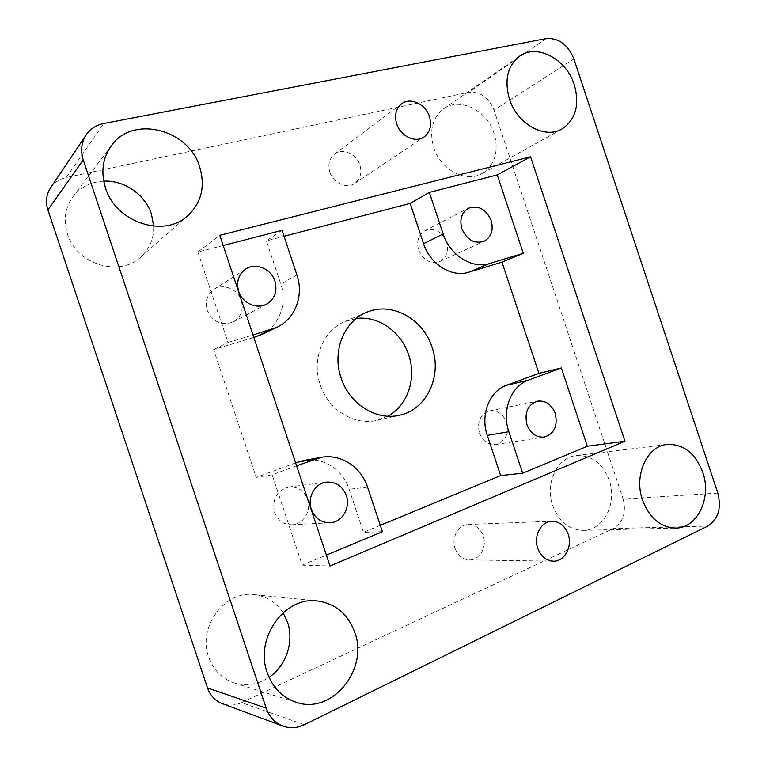<?xml version="1.0" encoding="UTF-8"?>
<svg xmlns="http://www.w3.org/2000/svg" width="766" height="766" viewBox="0 0 766 766"><rect width="100%" height="100%" fill="white"/><g stroke="black" fill="none" stroke-linecap="round" stroke-linejoin="round"><path stroke-width="0.57" stroke-dasharray="3.83 2.87" d="M329.859 172.13C333.181 183.122 346.778 189.164 354.744 183.371C360.384 179.014 362.107 172.905 359.915 165.044C356.563 153.87 342.44 147.752 334.455 154.215C329.265 158.619 327.724 164.594 329.859 172.13M455.033 548.399C457.79 555.58 462.501 559.419 469.165 559.898C479.487 560.434 487.3 546.972 483.26 535.951C480.368 528.483 475.427 524.643 468.428 524.461C458.518 524.442 451.078 537.54 455.033 548.399M552.602 505.388C558.826 521.483 569.023 529.813 583.194 530.378C603.589 530.56 617.511 503.051 609.286 480.397C602.593 463.267 591.591 454.985 576.281 455.579C557.485 457.101 544.674 483.289 552.602 505.388M103.716 181.14C90.848 181.877 80.574 187.096 72.904 196.795C65.053 207.816 63.233 220.215 67.446 233.994C76.523 264.567 119.688 277.388 140.695 257.089C149.638 248.873 153.976 238.58 153.679 226.19M433.748 147.637C440.603 169.975 466.207 183.256 482.197 173.47C495.066 164.767 499.039 151.419 494.099 133.408C487.176 110.448 459.878 96.746 443.591 108.858C432.34 117.83 429.056 130.756 433.748 147.637M283.066 612.752C276.124 602.191 266.52 596.149 254.264 594.636C225.08 590.26 197.427 626.789 208.668 656.989C213.417 670.145 222.016 678.829 234.453 683.042C246.556 686.48 258.094 684.584 269.058 677.345M274.515 512.234C277.799 520.497 283.592 524.672 291.894 524.758C303.346 524.528 311.743 510.769 307.578 499.432C304.035 490.661 297.821 486.525 288.926 487.023C276.756 490.46 271.949 498.867 274.515 512.234M207.146 310.173C212.977 322.247 221.738 326.134 233.439 321.854C241.118 316.942 243.732 309.809 241.271 300.454C237.833 289.031 223.203 283.037 213.877 289.424C207.031 294.46 204.781 301.383 207.146 310.173M418.59 249.965C423.339 260.44 430.377 264.289 439.703 261.522C446.626 257.52 448.914 251.009 446.578 241.999C441.695 231.265 434.475 227.502 424.919 230.7C418.418 234.808 416.302 241.233 418.59 249.965M479.401 432.905C482.733 441.149 488.191 445.017 495.746 444.491C505.436 441.408 509.036 434.044 506.527 422.401C503.07 413.899 497.421 410.069 489.589 410.911C480.33 414.224 476.94 421.549 479.401 432.905M356.219 318.493L344.939 321.509C323.147 330.156 311.322 359.359 320.217 384.647C328.164 409.839 354.466 426.03 376.891 420.381L387.807 416.225M261.043 334.799C279.063 326.575 287.681 303.805 280.768 284.023L266.405 240.878L284.042 236.282M295.638 462.884L256.237 477.381L213.637 349.612L253.824 337.423M380.29 525.342L363.457 532.303L349.124 489.244C342.9 469.673 323.003 456.737 303.949 460.443M382.406 531.7L363.457 532.303M296.605 465.776L272.141 474.815L302.244 565.136L326.364 555.082M302.244 565.136L329.993 565.997M223.193 245.503L197.867 252.024L219.794 235.306M282.06 230.336L266.405 240.878M272.141 474.815L256.237 477.381M197.867 252.024L228.029 342.517L213.637 349.612M304.341 724.741L241.52 702.633L613.288 528.559L707.813 526.06M717.809 493.132L623.122 499.03L494.032 110.093L573.878 58.963M50.556 187.881C54.309 182.48 59.537 179.033 66.24 177.53L468.466 92.341C480.09 91.307 488.612 97.225 494.032 110.093M623.122 499.03C626.473 512.55 623.189 522.393 613.288 528.559M241.52 702.633C235.085 705.543 228.689 705.879 222.312 703.638M228.029 342.517L253.01 334.972M546.168 38.578L468.466 92.341M66.24 177.53L103.793 123.517M296.921 274.956L280.768 284.023M367.584 487.186L349.124 489.244M354.744 183.371L424.01 136.99M469.165 559.898L553.224 561.172M583.194 530.378L675.679 528.061M140.695 257.089L187.996 215.552M482.197 173.47L562.033 128.937M234.453 683.042L296.279 702.326M291.894 524.758L329.83 522.795M233.439 321.854L266.692 304.054M439.703 261.522L484.102 241.271M495.746 444.491L544.157 437.089M376.891 420.381L399.603 415.21M344.939 321.509L366.378 312.404M489.589 410.911L537.454 401.164M424.919 230.7L468.39 208.247M213.877 289.424L245.733 269.019M288.926 487.023L326.479 482.13M254.264 594.636L317.545 600.975M443.591 108.858L519.578 56.196M72.904 196.795L111.424 145.597M576.281 455.579L667.109 444.443M468.428 524.461L551.951 521.253M334.455 154.215L401.528 103.879"/><path stroke-width="1.15" d="M396.683 123.824C400.446 136.214 415.392 143.299 424.01 136.99C430.119 132.25 431.938 125.461 429.448 116.623C425.676 104.042 410.193 96.851 401.528 103.879C395.888 108.667 394.279 115.321 396.683 123.824M537.722 548.207C540.815 556.317 545.986 560.635 553.224 561.172C564.437 561.775 572.7 546.608 568.171 534.208C564.944 525.792 559.534 521.474 551.951 521.253C541.198 521.206 533.289 535.961 537.722 548.207M642.492 500.026C649.434 518.065 660.493 527.41 675.679 528.061C697.52 528.272 711.892 497.584 702.757 472.306C695.356 453.166 683.473 443.878 667.109 444.443C647.031 446.013 633.645 475.236 642.492 500.026M105.469 187.823C115.915 222.877 164.633 238.226 187.996 215.552C201.477 202.521 205.393 186.368 199.734 167.112C189.097 129.569 133.006 114.574 111.424 145.597C102.625 157.949 100.643 172.034 105.469 187.823M153.679 226.19L151.467 214.193C145.291 194.775 124.351 180.048 103.716 181.14M509.438 99.044C517.136 124.082 544.971 139.441 562.033 128.937C575.754 119.582 579.843 104.865 574.289 84.796C566.534 59.173 537.004 43.212 519.578 56.196C507.532 65.847 504.152 80.133 509.438 99.044M267.219 672.625C272.658 687.696 282.338 697.596 296.279 702.326C332.176 715.013 368.906 669.034 354.763 632.362C347.975 614.073 335.565 603.608 317.545 600.975C285.048 596.025 254.379 637.982 267.219 672.625M269.058 677.345C286.283 665.865 294.268 641.458 287.537 622.222L283.066 612.752M311.312 509.275C314.845 518.189 321.021 522.699 329.83 522.795C341.981 522.546 350.799 507.743 346.328 495.525C342.526 486.084 335.91 481.613 326.479 482.13C315.065 483.222 307.013 497.431 311.312 509.275M238.666 291.281C242.295 303.173 256.897 309.723 266.692 304.054C274.831 298.845 277.57 291.195 274.917 281.122C271.212 268.818 255.633 262.24 245.733 269.019C238.465 274.372 236.11 281.792 238.666 291.281M461.879 228.728C466.925 239.959 474.336 244.134 484.102 241.271C491.332 237.077 493.687 230.154 491.178 220.522C485.979 209.022 478.386 204.934 468.39 208.247C461.592 212.555 459.418 219.382 461.879 228.728M526.951 424.632C530.512 433.46 536.248 437.616 544.157 437.089C554.268 433.824 557.974 425.963 555.264 413.516C551.587 404.419 545.651 400.302 537.454 401.164C527.784 404.659 524.289 412.481 526.951 424.632M341.09 377.916C349.363 404.151 376.546 421.032 399.603 415.21C426.786 409.666 442.308 375.982 432.11 347.4C423.253 318.761 391.349 301.162 366.378 312.404C343.953 321.289 331.841 351.604 341.09 377.916M387.807 416.225C407.742 405.626 416.79 378.222 408.699 354.984C401.346 331.86 378.27 315.477 356.219 318.493M284.042 236.282L410.183 203.411L423.569 243.703C430.042 264.385 451.95 277.857 468.897 272.179L501.979 262.144L538.919 373.368L506.479 385.308C489.541 390.986 480.09 414.961 487.281 435.366L500.648 475.571L380.29 525.342M253.824 337.423L261.043 334.799L276.756 327.35C295.264 318.905 304.064 295.408 296.921 274.956L282.06 230.336L223.193 245.503M326.364 555.082L382.406 531.7L367.584 487.186C361.15 466.944 340.698 453.539 321.136 457.35L303.949 460.443L295.638 462.884M561.354 367.958L528.31 380.166C511.037 385.978 501.452 410.681 508.863 431.727L522.651 473.216L587.34 446.233L561.354 367.958L538.919 373.368M587.34 446.233L624.951 441.235L530.57 156.81L219.794 235.306L329.993 565.997L624.951 441.235M497.268 174.907L429.333 192.41L443.15 233.975C449.824 255.317 472.268 269.287 489.56 263.504L523.293 253.316L497.268 174.907L530.57 156.81M523.293 253.316L501.979 262.144M522.651 473.216L500.648 475.571M429.333 192.41L410.183 203.411M282.893 726.091L222.312 703.638C215.179 700.823 210.248 695.585 207.509 687.906L266.185 708.148C269.316 716.947 274.879 722.932 282.893 726.091C290.036 728.6 297.189 728.15 304.341 724.741L707.813 526.06C718.278 519.195 721.61 508.212 717.809 493.132L573.878 58.963C567.903 44.552 558.663 37.754 546.168 38.578L103.793 123.517C96.248 125.059 90.359 128.86 86.146 134.921C81.359 142.409 80.392 150.749 83.245 159.95L47.894 209.903C45.405 201.889 46.295 194.545 50.556 187.881L86.146 134.921M266.185 708.148L83.245 159.95M207.509 687.906L47.894 209.903M253.01 334.972L276.756 327.35M321.136 457.35L296.605 465.776M271.356 329.428L255.777 336.829M314.567 459.14L297.553 462.185M489.56 263.504L468.897 272.179M443.15 233.975L423.569 243.703M528.31 380.166L506.479 385.308M508.863 431.727L487.281 435.366"/></g></svg>

